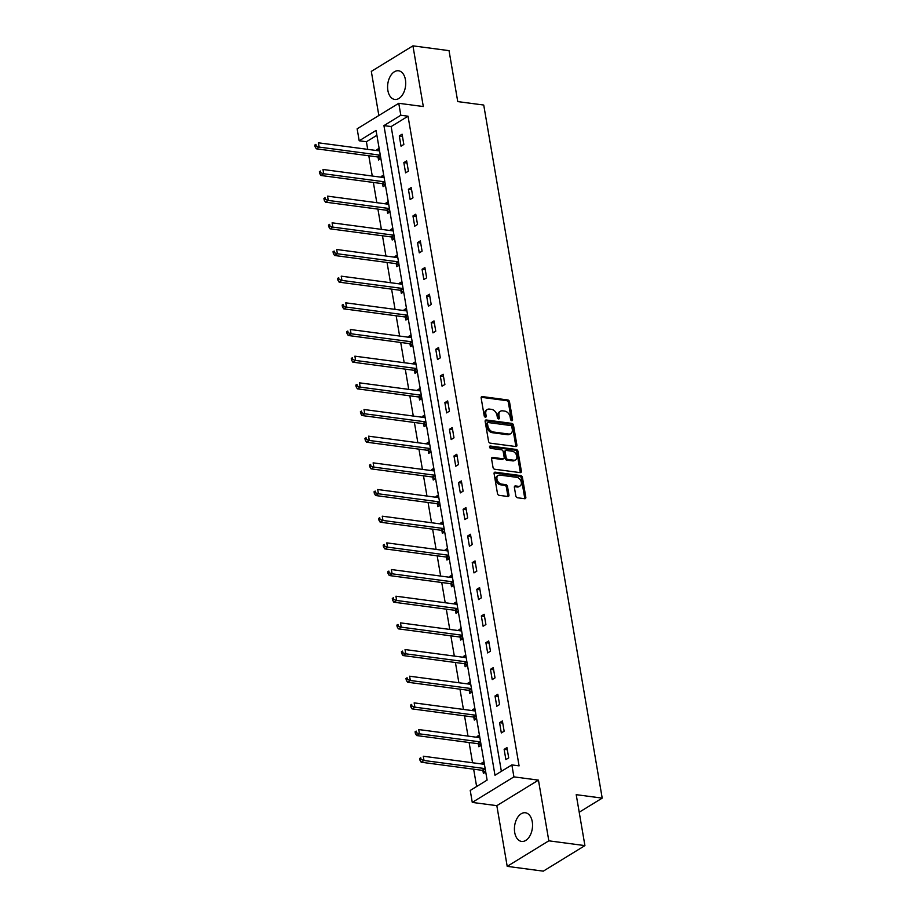 <?xml version="1.0" encoding="UTF-8"?>
<svg xmlns="http://www.w3.org/2000/svg" width="917" height="917" viewBox="0 0 917 917"><rect width="100%" height="100%" fill="white"/><g stroke="black" fill="none" stroke-linecap="round" stroke-linejoin="round"><path stroke-width="1.38" d="M511.766 420.708A1.272 0.894 58.5 0 0 512.557 419.665L509.508 401.829A1.823 1.272 58.5 0 0 507.8 399.961L482.296 396.58A1.823 1.272 58.5 0 0 481.161 398.07L484.21 415.894A1.272 0.894 58.5 0 0 486.193 416.158L485.804 413.854A5.823 4.092 58.5 0 1 487.294 409.498A5.823 4.092 58.5 0 1 489.414 409.085L491.546 409.372A5.823 4.092 58.5 0 1 497.003 415.344L497.392 417.648A1.272 0.894 58.5 0 0 499.375 417.911L498.986 415.607A5.823 4.092 58.5 0 1 500.476 411.24A5.823 4.092 58.5 0 1 502.596 410.839L504.728 411.114A5.823 4.092 58.5 0 1 510.173 417.086L510.574 419.401A1.272 0.894 58.5 0 0 511.766 420.708M511.457 420.605A1.272 0.894 58.5 0 0 511.434 420.353L508.385 402.517A1.823 1.272 58.5 0 0 506.677 400.66L481.207 397.279M485.093 417.109A1.272 0.894 58.5 0 0 485.07 416.857L484.68 414.541L485.804 413.854M498.275 418.863A1.272 0.894 58.5 0 0 498.252 418.599L497.862 416.295L498.986 415.607M532.261 821.712A14.454 8.941 -82.4 0 0 525.384 812.76A14.454 8.941 -82.4 0 0 514.712 832.476A14.454 8.941 -82.4 0 0 521.578 841.428A14.454 8.941 -82.4 0 0 532.261 821.712M405.429 79.733A14.454 8.941 -82.4 0 0 398.551 70.781A14.454 8.941 -82.4 0 0 387.88 90.496A14.454 8.941 -82.4 0 0 394.757 99.449A14.454 8.941 -82.4 0 0 405.429 79.733M515.824 495.902A1.823 1.272 58.5 0 0 517.532 497.771L524.684 498.722A1.823 1.272 58.5 0 0 525.819 497.232L522.426 477.436A1.823 1.272 58.5 0 0 520.73 475.568L495.214 472.175A1.823 1.272 58.5 0 0 494.091 473.665L497.472 493.472A1.823 1.272 58.5 0 0 499.18 495.34L507.823 496.487A1.823 1.272 58.5 0 0 508.946 494.997L507.502 486.514A1.823 1.272 58.5 0 0 505.794 484.657L501.507 484.084A4.872 3.416 58.5 0 1 497.278 480.256A4.872 3.416 58.5 0 1 498.195 475.442A4.872 3.416 58.5 0 1 499.971 475.109L516.775 477.333A4.872 3.416 58.5 0 1 521.005 481.161A4.872 3.416 58.5 0 1 520.088 485.976A4.872 3.416 58.5 0 1 518.311 486.308L515.503 485.941A1.823 1.272 58.5 0 0 514.38 487.431L515.824 495.902M511.858 764.904L513.91 776.871L472.278 802.409L470.238 790.443L487.11 780.092L376.062 130.432L359.189 140.782L357.137 128.816L398.769 103.289L400.809 115.255L383.936 125.606L494.985 775.255L511.858 764.904L519.079 765.867L408.031 116.207L400.809 115.255M398.769 103.289L423.31 106.544L412.937 45.85L449.032 50.641L457.743 101.592L483.729 105.042L602.205 798.122L576.208 794.672L584.92 845.612L548.825 840.82L538.451 780.138L513.91 776.871M515.767 446.533A1.823 1.272 58.5 0 0 516.89 445.043L513.509 425.236A1.823 1.272 58.5 0 0 511.812 423.379L486.297 419.986A1.823 1.272 58.5 0 0 485.162 421.476L488.555 441.283A1.823 1.272 58.5 0 0 490.251 443.152L515.767 446.533A1.823 1.272 58.5 0 0 515.767 445.731L512.385 425.935A1.823 1.272 58.5 0 0 510.677 424.067L485.208 420.685L486.297 419.986M517.967 451.336L521.36 471.143A1.823 1.272 58.5 0 1 520.226 472.633L494.71 469.24A1.823 1.272 58.5 0 1 493.014 467.372L491.558 458.901A1.823 1.272 58.5 0 1 492.693 457.411L503.043 458.787A1.823 1.272 58.5 0 0 504.167 457.296L503.204 451.668A1.823 1.272 58.5 0 0 501.507 449.811L490.733 448.379A1.272 0.894 58.5 0 1 490.331 446.029L516.271 449.468A1.823 1.272 58.5 0 1 517.967 451.336L516.844 452.024L520.226 471.831L521.36 471.143M584.92 845.612L543.3 871.15L507.204 866.359L548.825 840.82M412.937 45.85L371.316 71.388L378.847 115.496M579.212 812.221L602.205 798.122M408.031 116.207L391.158 126.557L501.37 771.346M399.285 135.934L401.038 146.193L403.847 144.462L402.093 134.203L399.285 135.934L402.46 136.358M403.847 162.596L405.589 172.855L408.409 171.135L406.655 160.876L403.847 162.596L407.022 163.02M408.397 189.269L410.151 199.528L412.971 197.808L411.217 187.549L408.397 189.269L411.584 189.693M412.959 215.942L414.713 226.201L417.522 224.47L415.768 214.211L412.959 215.942L416.135 216.366M417.522 242.615L419.275 252.863L422.084 251.143L420.33 240.884L417.522 242.615L420.697 243.028M422.072 269.277L423.826 279.536L426.646 277.817L424.892 267.558L422.072 269.277L425.259 269.701M426.634 295.95L428.388 306.209L431.196 304.478L429.443 294.231L426.634 295.95L429.809 296.374M431.196 322.624L432.95 332.882L435.758 331.152L434.005 320.893L431.196 322.624L434.371 323.048M435.758 349.285L437.501 359.544L440.32 357.825L438.567 347.566L435.758 349.285L438.934 349.709M440.309 375.959L442.063 386.217L444.883 384.498L443.129 374.239L440.309 375.959L443.496 376.383M444.871 402.632L446.625 412.891L449.433 411.16L447.679 400.901L444.871 402.632L448.046 403.056M449.433 429.305L451.187 439.564L453.995 437.833L452.241 427.574L449.433 429.305L452.608 429.729M453.984 455.967L455.738 466.226L458.557 464.506L456.804 454.247L453.984 455.967L457.17 456.391M458.546 482.64L460.3 492.899L463.108 491.18L461.354 480.921L458.546 482.64L461.721 483.064M463.108 509.313L464.862 519.572L467.67 517.841L465.916 507.582L463.108 509.313L466.283 509.737M467.67 535.986L469.412 546.234L472.232 544.515L470.478 534.256L467.67 535.986L470.845 536.399M472.221 562.648L473.974 572.907L476.794 571.188L475.04 560.929L472.221 562.648L475.407 563.072M476.783 589.322L478.536 599.58L481.345 597.85L479.591 587.602L476.783 589.322L479.958 589.746M481.345 615.995L483.099 626.254L485.907 624.523L484.153 614.264L481.345 615.995L484.52 616.419M485.895 642.657L487.649 652.915L490.469 651.196L488.715 640.937L485.895 642.657L489.082 643.081M490.457 669.33L492.211 679.589L495.02 677.869L493.266 667.61L490.457 669.33L493.633 669.754M495.02 696.003L496.773 706.262L499.582 704.531L497.828 694.272L495.02 696.003L498.195 696.427M499.582 722.676L501.324 732.935L504.144 731.204L502.39 720.945L499.582 722.676L502.757 723.089M504.132 749.338L505.886 759.597L508.706 757.878L506.952 747.619L504.132 749.338L507.319 749.762M376.898 135.303L366.41 141.745L367.706 149.356M368.806 155.775L372.268 176.018M373.368 182.449L376.818 202.691M377.919 209.11L381.38 229.365M382.481 235.784L385.942 256.038M387.043 262.457L390.504 282.7M391.593 289.13L395.055 309.373M396.155 315.792L399.617 336.046M400.718 342.465L404.179 362.708M405.28 369.138L408.73 389.381M409.83 395.8L413.292 416.054M414.392 422.473L417.854 442.728M418.954 449.147L422.416 469.389M423.505 475.82L426.967 496.063M428.067 502.482L431.529 522.736M432.629 529.155L436.091 549.409M437.191 555.828L440.641 576.071M441.742 582.501L445.203 602.744M446.304 609.163L449.766 629.417M450.866 635.836L454.328 656.079M455.417 662.51L458.878 682.752M459.979 689.171L463.44 709.426M464.541 715.845L468.002 736.099M469.103 742.518L472.553 762.761M473.653 769.191L476.622 786.522M379.111 148.302L376.784 149.735L376.921 150.571M378.068 157.22L378.538 159.994L380.864 158.561M383.673 174.975L381.346 176.408L381.483 177.245M382.618 183.893L383.1 186.655L385.427 185.234M388.235 201.637L385.897 203.07L386.046 203.918M387.18 210.566L387.65 213.329L389.989 211.896M392.797 228.31L390.459 229.743L390.608 230.591M391.742 237.228L392.212 240.002L394.551 238.569M397.348 254.983L395.021 256.416L395.158 257.253M396.293 263.901L396.774 266.675L399.101 265.242M401.91 281.657L399.571 283.078L399.72 283.926M400.855 290.574L401.325 293.337L403.663 291.904M406.472 308.318L404.133 309.751L404.282 310.599M405.417 317.248L405.887 320.01L408.225 318.577M411.022 334.992L408.695 336.424L408.833 337.273M409.979 343.909L410.449 346.683L412.776 345.25M415.584 361.665L413.258 363.098L413.395 363.934M414.53 370.583L415.011 373.357L417.338 371.924M420.146 388.327L417.808 389.759L417.957 390.608M419.092 397.256L419.562 400.018L421.9 398.586M424.709 415L422.37 416.433L422.519 417.281M423.654 423.929L424.124 426.692L426.462 425.259M429.259 441.673L426.932 443.106L427.07 443.943M428.205 450.591L428.686 453.365L431.013 451.932M433.821 468.346L431.483 469.779L431.632 470.616M432.767 477.264L433.237 480.027L435.575 478.605M438.383 495.008L436.045 496.441L436.194 497.289M437.329 503.937L437.799 506.7L440.137 505.267M442.934 521.681L440.607 523.114L440.745 523.962M441.891 530.599L442.361 533.373L444.688 531.94M447.496 548.355L445.169 549.787L445.307 550.624M446.441 557.272L446.923 560.046L449.25 558.613M452.058 575.028L449.72 576.449L449.869 577.297M451.004 583.946L451.473 586.708L453.812 585.275M456.62 601.69L454.282 603.122L454.431 603.971M455.566 610.619L456.036 613.381L458.374 611.948M461.171 628.363L458.844 629.796L458.981 630.644M460.116 637.281L460.598 640.055L462.925 638.622M465.733 655.036L463.394 656.469L463.543 657.306M464.678 663.954L465.148 666.716L467.487 665.295M470.295 681.698L467.957 683.131L468.106 683.979M469.24 690.627L469.71 693.39L472.049 691.957M474.846 708.371L472.519 709.804L472.656 710.652M473.802 717.3L474.272 720.063L476.599 718.63M479.408 735.044L477.081 736.477L477.218 737.314M478.353 743.962L478.834 746.736L481.161 745.303M483.97 761.718L481.631 763.139L481.78 763.987M482.915 770.635L483.385 773.398L485.723 771.976M538.451 780.138L496.831 805.665L507.204 866.359M496.831 805.665L472.278 802.409M366.41 141.745L359.189 140.782M391.158 126.557L383.936 125.606M376.784 149.735L379.42 150.079M381.346 176.408L383.982 176.752M385.897 203.07L388.533 203.425M390.459 229.743L393.095 230.098M395.021 256.416L397.657 256.76M399.571 283.078L402.219 283.433M404.133 309.751L406.77 310.106M408.695 336.424L411.332 336.768M413.258 363.098L415.894 363.441M417.808 389.759L420.445 390.115M422.37 416.433L425.007 416.788M426.932 443.106L429.569 443.45M431.483 469.779L434.131 470.123M436.045 496.441L438.681 496.796M440.607 523.114L443.243 523.469M445.169 549.787L447.805 550.131M449.72 576.449L452.356 576.804M454.282 603.122L456.918 603.478M458.844 629.796L461.48 630.139M463.394 656.469L466.042 656.813M467.957 683.131L470.593 683.486M472.519 709.804L475.155 710.159M477.081 736.477L479.717 736.821M481.631 763.139L484.268 763.494M500.476 411.24L499.352 411.939A5.823 4.092 58.5 0 0 497.862 416.295M487.294 409.498L486.17 410.186A5.823 4.092 58.5 0 0 484.68 414.541M511.846 426.829A1.272 0.894 58.5 0 0 510.654 425.522L488.257 422.542A1.272 0.894 58.5 0 0 487.466 423.585L487.878 426.015A5.823 4.092 58.5 0 0 493.335 431.999L508.637 434.028A5.823 4.092 58.5 0 0 510.769 433.615A5.823 4.092 58.5 0 0 512.259 429.259L511.846 426.829M487.133 423.23A1.272 0.894 58.5 0 0 486.342 424.273L487.466 423.585M510.769 433.615L509.646 434.303A5.823 4.092 58.5 0 1 507.514 434.715L492.211 432.686A5.823 4.092 58.5 0 1 486.755 426.714L486.342 424.273M520.191 472.622A1.823 1.272 58.5 0 0 520.226 471.831M492.693 457.411L491.615 458.076L501.908 459.474A1.823 1.272 58.5 0 0 502.573 459.348L503.708 458.66M489.518 446.762L515.148 450.155L516.271 449.468M513.772 460.208A4.872 3.416 58.5 0 0 515.549 459.864A4.872 3.416 58.5 0 0 516.477 455.061A4.872 3.416 58.5 0 0 512.236 451.233L506.322 450.442A1.823 1.272 58.5 0 0 505.187 451.932L506.15 457.56A1.823 1.272 58.5 0 0 507.858 459.428L513.772 460.208L512.649 460.896A4.872 3.416 58.5 0 0 514.426 460.563L515.549 459.864M505.657 450.568L504.533 451.267A1.823 1.272 58.5 0 0 504.063 452.631L505.187 451.932M512.649 460.896L506.734 460.116A1.823 1.272 58.5 0 1 505.026 458.248L504.063 452.631M516.844 452.024A1.823 1.272 58.5 0 0 515.148 450.155M520.088 485.976L518.953 486.663A4.872 3.416 58.5 0 1 517.177 487.007L514.414 486.64M498.195 475.442L497.071 476.141A4.872 3.416 58.5 0 0 496.154 480.944A4.872 3.416 58.5 0 0 500.384 484.772L501.507 484.084M507.789 496.475A1.823 1.272 58.5 0 0 507.823 495.684L506.379 487.214A1.823 1.272 58.5 0 0 504.671 485.345L500.384 484.772M524.65 498.722A1.823 1.272 58.5 0 0 524.696 497.92L521.303 478.124A1.823 1.272 58.5 0 0 519.607 476.255L494.125 472.874M379.558 150.904A1.857 1.307 -121.5 0 1 379.351 150.904L318.428 142.811L319.15 147.087L316.342 148.806L377.277 156.899A1.857 1.307 -121.5 0 1 377.838 157.094L380.658 158.687M316.216 146.067L315.918 144.359L314.795 145.046L315.093 146.766L316.216 146.067L319.15 147.087L380.085 155.168A1.857 1.307 -121.5 0 1 380.303 155.214M314.795 145.046L315.918 144.359M316.342 148.806L315.093 146.766M384.12 177.577A1.857 1.307 -121.5 0 1 383.914 177.566L322.979 169.485L323.712 173.76L320.904 175.479L381.827 183.572A1.857 1.307 -121.5 0 1 382.389 183.767L385.22 185.36M320.778 172.74L320.48 171.032L319.357 171.72L319.643 173.428L320.778 172.74L323.712 173.76L384.647 181.841A1.857 1.307 -121.5 0 1 384.853 181.887M319.357 171.72L320.48 171.032M320.904 175.479L319.643 173.428M388.682 204.25A1.857 1.307 -121.5 0 1 388.476 204.239L327.541 196.146L328.275 200.422L325.455 202.153L386.389 210.234A1.857 1.307 -121.5 0 1 386.951 210.429L389.782 212.022M325.329 199.413L325.042 197.705L323.919 198.393L324.205 200.101L325.329 199.413L328.275 200.422L389.209 208.514A1.857 1.307 -121.5 0 1 389.416 208.56M323.919 198.393L325.042 197.705M325.455 202.153L324.205 200.101M393.233 230.924A1.857 1.307 -121.5 0 1 393.038 230.912L332.103 222.82L332.837 227.095L330.017 228.814L390.951 236.907A1.857 1.307 -121.5 0 1 391.513 237.102L394.333 238.695M329.891 226.086L329.604 224.367L328.469 225.066L328.767 226.774L329.891 226.086L332.837 227.095L393.76 235.188A1.857 1.307 -121.5 0 1 393.978 235.233M328.469 225.066L329.604 224.367M330.017 228.814L328.767 226.774M397.795 257.585A1.857 1.307 -121.5 0 1 397.588 257.585L336.665 249.493L337.387 253.768L334.579 255.488L395.514 263.58A1.857 1.307 -121.5 0 1 396.064 263.775L398.895 265.368M334.453 252.748L334.155 251.04L333.031 251.728L333.329 253.436L334.453 252.748L337.387 253.768L398.322 261.849A1.857 1.307 -121.5 0 1 398.528 261.895M333.031 251.728L334.155 251.04M334.579 255.488L333.329 253.436M402.357 284.259A1.857 1.307 -121.5 0 1 402.15 284.247L341.216 276.166L341.949 280.43L339.141 282.161L400.064 290.253A1.857 1.307 -121.5 0 1 400.626 290.448L403.457 292.042M339.003 279.421L338.717 277.713L337.594 278.401L337.88 280.109L339.003 279.421L341.949 280.43L402.884 288.523A1.857 1.307 -121.5 0 1 403.09 288.568M337.594 278.401L338.717 277.713M339.141 282.161L337.88 280.109M406.919 310.932A1.857 1.307 -121.5 0 1 406.712 310.92L345.778 302.828L346.511 307.103L343.692 308.834L404.626 316.915A1.857 1.307 -121.5 0 1 405.188 317.11L408.019 318.703M343.566 306.095L343.279 304.387L342.156 305.074L342.442 306.782L343.566 306.095L346.511 307.103L407.435 315.196A1.857 1.307 -121.5 0 1 407.652 315.242M342.156 305.074L343.279 304.387M343.692 308.834L342.442 306.782M411.469 337.605A1.857 1.307 -121.5 0 1 411.263 337.594L350.34 329.501L351.062 333.777L348.254 335.496L409.188 343.588A1.857 1.307 -121.5 0 1 409.75 343.783L412.57 345.377M348.128 332.756L347.83 331.048L346.706 331.736L347.004 333.456L348.128 332.756L351.062 333.777L411.997 341.869A1.857 1.307 -121.5 0 1 412.214 341.915M346.706 331.736L347.83 331.048M348.254 335.496L347.004 333.456M416.031 364.267A1.857 1.307 -121.5 0 1 415.825 364.255L354.89 356.174L355.624 360.45L352.816 362.169L413.739 370.262A1.857 1.307 -121.5 0 1 414.301 370.457L417.132 372.05M352.69 359.43L352.392 357.722L351.268 358.409L351.555 360.117L352.69 359.43L355.624 360.45L416.559 368.531A1.857 1.307 -121.5 0 1 416.765 368.577M351.268 358.409L352.392 357.722M352.816 362.169L351.555 360.117M420.594 390.94A1.857 1.307 -121.5 0 1 420.387 390.929L359.453 382.836L360.186 387.112L357.366 388.842L418.301 396.935A1.857 1.307 -121.5 0 1 418.863 397.13L421.694 398.723M357.24 386.103L356.954 384.395L355.83 385.083L356.117 386.791L357.24 386.103L360.186 387.112L421.121 395.204A1.857 1.307 -121.5 0 1 421.327 395.25M355.83 385.083L356.954 384.395M357.366 388.842L356.117 386.791M425.144 417.613A1.857 1.307 -121.5 0 1 424.949 417.602L364.015 409.509L364.748 413.785L361.928 415.516L422.863 423.597A1.857 1.307 -121.5 0 1 423.425 423.792L426.245 425.385M361.802 412.776L361.516 411.057L360.381 411.756L360.679 413.464L361.802 412.776L364.748 413.785L425.671 421.877A1.857 1.307 -121.5 0 1 425.889 421.923M360.381 411.756L361.516 411.057M361.928 415.516L360.679 413.464M429.706 444.275A1.857 1.307 -121.5 0 1 429.5 444.275L368.577 436.183L369.299 440.458L366.491 442.177L427.425 450.27A1.857 1.307 -121.5 0 1 427.975 450.465L430.807 452.058M366.364 439.438L366.066 437.73L364.943 438.418L365.241 440.137L366.364 439.438L369.299 440.458L430.233 448.539A1.857 1.307 -121.5 0 1 430.44 448.585M364.943 438.418L366.066 437.73M366.491 442.177L365.241 440.137M434.268 470.948A1.857 1.307 -121.5 0 1 434.062 470.937L373.127 462.856L373.861 467.12L371.053 468.851L431.976 476.943A1.857 1.307 -121.5 0 1 432.537 477.138L435.369 478.731M370.915 466.111L370.628 464.403L369.505 465.091L369.792 466.799L370.915 466.111L373.861 467.12L434.796 475.212A1.857 1.307 -121.5 0 1 435.002 475.258M369.505 465.091L370.628 464.403M371.053 468.851L369.792 466.799M438.83 497.622A1.857 1.307 -121.5 0 1 438.624 497.61L377.689 489.518L378.423 493.793L375.603 495.524L436.538 503.605A1.857 1.307 -121.5 0 1 437.1 503.8L439.931 505.393M375.477 492.784L375.191 491.076L374.067 491.764L374.354 493.472L375.477 492.784L378.423 493.793L439.346 501.886A1.857 1.307 -121.5 0 1 439.564 501.931M374.067 491.764L375.191 491.076M375.603 495.524L374.354 493.472M443.381 524.295A1.857 1.307 -121.5 0 1 443.175 524.283L382.251 516.191L382.974 520.466L380.165 522.186L441.1 530.278A1.857 1.307 -121.5 0 1 441.662 530.473L444.481 532.066M380.039 519.446L379.741 517.738L378.618 518.437L378.916 520.145L380.039 519.446L382.974 520.466L443.908 528.559A1.857 1.307 -121.5 0 1 444.126 528.605M378.618 518.437L379.741 517.738M380.165 522.186L378.916 520.145M447.943 550.957A1.857 1.307 -121.5 0 1 447.737 550.945L386.802 542.864L387.536 547.14L384.727 548.859L445.651 556.951A1.857 1.307 -121.5 0 1 446.212 557.146L449.043 558.74M384.601 546.119L384.303 544.411L383.18 545.099L383.466 546.807L384.601 546.119L387.536 547.14L448.47 555.221A1.857 1.307 -121.5 0 1 448.677 555.266M383.18 545.099L384.303 544.411M384.727 548.859L383.466 546.807M452.505 577.63A1.857 1.307 -121.5 0 1 452.299 577.618L391.364 569.537L392.098 573.801L389.278 575.532L450.213 583.625A1.857 1.307 -121.5 0 1 450.774 583.82L453.606 585.413M389.152 572.793L388.865 571.085L387.742 571.772L388.029 573.48L389.152 572.793L392.098 573.801L453.032 581.894A1.857 1.307 -121.5 0 1 453.239 581.94M387.742 571.772L388.865 571.085M389.278 575.532L388.029 573.48M457.056 604.303A1.857 1.307 -121.5 0 1 456.861 604.292L395.926 596.199L396.66 600.475L393.84 602.205L454.775 610.286A1.857 1.307 -121.5 0 1 455.336 610.481L458.156 612.075M393.714 599.466L393.427 597.758L392.293 598.446L392.591 600.154L393.714 599.466L396.66 600.475L457.583 608.567A1.857 1.307 -121.5 0 1 457.801 608.613M392.293 598.446L393.427 597.758M393.84 602.205L392.591 600.154M461.618 630.976A1.857 1.307 -121.5 0 1 461.411 630.965L400.488 622.872L401.21 627.148L398.402 628.867L459.337 636.96A1.857 1.307 -121.5 0 1 459.887 637.155L462.718 638.748M398.276 626.128L397.978 624.42L396.855 625.107L397.153 626.827L398.276 626.128L401.21 627.148L462.145 635.24A1.857 1.307 -121.5 0 1 462.351 635.286M396.855 625.107L397.978 624.42M398.402 628.867L397.153 626.827M466.18 657.638A1.857 1.307 -121.5 0 1 465.974 657.627L405.039 649.545L405.772 653.821L402.964 655.54L463.887 663.633A1.857 1.307 -121.5 0 1 464.449 663.828L467.28 665.421M402.827 652.801L402.54 651.093L401.417 651.781L401.703 653.489L402.827 652.801L405.772 653.821L466.707 661.902A1.857 1.307 -121.5 0 1 466.913 661.948M401.417 651.781L402.54 651.093M402.964 655.54L401.703 653.489M470.742 684.311A1.857 1.307 -121.5 0 1 470.536 684.3L409.601 676.207L410.335 680.483L407.515 682.214L468.449 690.306A1.857 1.307 -121.5 0 1 469.011 690.501L471.842 692.083M407.389 679.474L407.102 677.766L405.979 678.454L406.265 680.162L407.389 679.474L410.335 680.483L471.258 688.575A1.857 1.307 -121.5 0 1 471.476 688.621M405.979 678.454L407.102 677.766M407.515 682.214L406.265 680.162M475.293 710.984A1.857 1.307 -121.5 0 1 475.086 710.973L414.163 702.881L414.885 707.156L412.077 708.887L473.012 716.968A1.857 1.307 -121.5 0 1 473.573 717.163L476.393 718.756M411.951 706.147L411.653 704.428L410.529 705.127L410.827 706.835L411.951 706.147L414.885 707.156L475.82 715.249A1.857 1.307 -121.5 0 1 476.038 715.294M410.529 705.127L411.653 704.428M412.077 708.887L410.827 706.835M479.855 737.646A1.857 1.307 -121.5 0 1 479.648 737.646L418.714 729.554L419.447 733.829L416.639 735.549L477.562 743.641A1.857 1.307 -121.5 0 1 478.124 743.836L480.955 745.429M416.513 732.809L416.215 731.101L415.092 731.789L415.378 733.497L416.513 732.809L419.447 733.829L480.382 741.91A1.857 1.307 -121.5 0 1 480.588 741.956M415.092 731.789L416.215 731.101M416.639 735.549L415.378 733.497M484.417 764.319A1.857 1.307 -121.5 0 1 484.21 764.308L423.276 756.227L424.009 760.491L421.19 762.222L482.124 770.314A1.857 1.307 -121.5 0 1 482.686 770.509L485.517 772.103M421.063 759.482L420.777 757.774L419.654 758.462L419.94 760.17L421.063 759.482L424.009 760.491L484.944 768.584A1.857 1.307 -121.5 0 1 485.15 768.629M419.654 758.462L420.777 757.774M421.19 762.222L419.94 760.17M511.434 420.353L512.557 419.665M485.07 416.857L486.193 416.158M498.252 418.599L499.375 417.911M481.219 397.244L482.296 396.58M506.677 400.66L507.8 399.961M508.385 402.517L509.508 401.829M510.677 424.067L511.812 423.379M512.385 425.935L513.509 425.236M515.767 445.731L516.89 445.043M486.755 426.714L487.878 426.015M492.211 432.686L493.335 431.999M507.514 434.715L508.637 434.028M501.908 459.474L503.043 458.787M489.575 446.487L490.331 446.029M505.026 458.248L506.15 457.56M506.734 460.116L507.858 459.428M514.426 486.606L515.503 485.941M517.177 487.007L518.311 486.308M504.671 485.345L505.794 484.657M506.379 487.214L507.502 486.514M507.823 495.684L508.946 494.997M494.137 472.84L495.214 472.175M519.607 476.255L520.73 475.568M521.303 478.124L522.426 477.436M524.696 497.92L525.819 497.232M377.277 156.899L380.085 155.168M377.838 157.094L380.349 155.546M381.827 183.572L384.647 181.841M382.389 183.767L384.911 182.219M386.389 210.234L389.209 208.514M386.951 210.429L389.473 208.893M390.951 236.907L393.76 235.188M391.513 237.102L394.035 235.554M395.514 263.58L398.322 261.849M396.064 263.775L398.586 262.228M400.064 290.253L402.884 288.523M400.626 290.448L403.148 288.901M404.626 316.915L407.435 315.196M405.188 317.11L407.71 315.574M409.188 343.588L411.997 341.869M409.75 343.783L412.26 342.236M413.739 370.262L416.559 368.531M414.301 370.457L416.822 368.909M418.301 396.935L421.121 395.204M418.863 397.13L421.384 395.582M422.863 423.597L425.671 421.877M423.425 423.792L425.947 422.244M427.425 450.27L430.233 448.539M427.975 450.465L430.497 448.917M431.976 476.943L434.796 475.212M432.537 477.138L435.059 475.591M436.538 503.605L439.346 501.886M437.1 503.8L439.621 502.264M441.1 530.278L443.908 528.559M441.662 530.473L444.172 528.926M445.651 556.951L448.47 555.221M446.212 557.146L448.734 555.599M450.213 583.625L453.032 581.894M450.774 583.82L453.296 582.272M454.775 610.286L457.583 608.567M455.336 610.481L457.858 608.934M459.337 636.96L462.145 635.24M459.887 637.155L462.409 635.607M463.887 663.633L466.707 661.902M464.449 663.828L466.971 662.28M468.449 690.306L471.258 688.575M469.011 690.501L471.533 688.954M473.012 716.968L475.82 715.249M473.573 717.163L476.083 715.615M477.562 743.641L480.382 741.91M478.124 743.836L480.646 742.289M482.124 770.314L484.944 768.584M482.686 770.509L485.208 768.962M486.663 423.322L487.787 422.634"/></g></svg>
